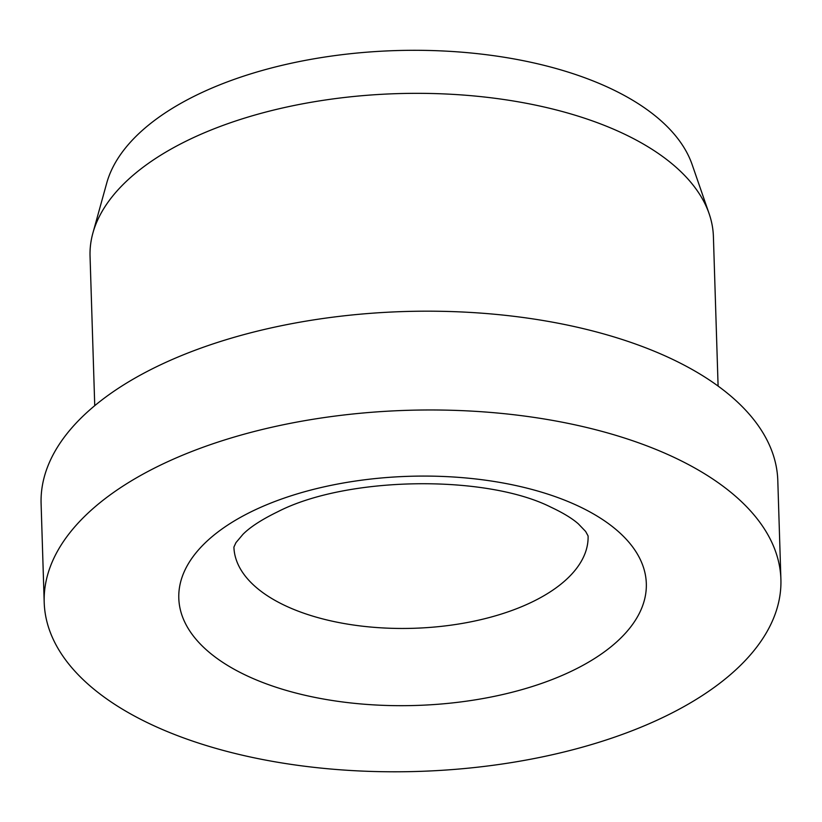 <?xml version="1.0" encoding="UTF-8"?>
<svg xmlns="http://www.w3.org/2000/svg" width="822" height="822" viewBox="0 0 822 822"><rect width="100%" height="100%" fill="white"/><g stroke="black" fill="none" stroke-linecap="round" stroke-linejoin="round"><path stroke-width="1.23" d="M780.9 579.304L777.797 480.51A368.533 180.635 178.2 0 0 545.736 320.96A368.533 180.635 178.2 0 0 145.833 372.161A368.533 180.635 178.2 0 0 41.1 503.67L44.203 602.454A368.533 180.635 178.2 0 0 276.264 762.015A368.533 180.635 178.2 0 0 676.167 710.814A368.533 180.635 178.2 0 0 780.9 579.304A368.533 180.635 178.2 0 0 548.839 419.754A368.533 180.635 178.2 0 0 148.936 470.955A368.533 180.635 178.2 0 0 44.203 602.454M718.099 386.083L713.404 236.623A311.836 152.841 178.2 0 0 709.129 213.71A311.836 152.841 178.2 0 0 494.844 98.27A311.836 152.841 178.2 0 0 178.672 144.939A311.836 152.841 178.2 0 0 92.886 233.078A311.836 152.841 178.2 0 0 90.05 256.207L94.746 405.667M709.129 213.71L692.165 164.657A296.239 145.196 178.2 0 0 488.587 54.992A296.239 145.196 178.2 0 0 188.228 99.318A296.239 145.196 178.2 0 0 106.737 183.049L92.886 233.078M537.742 599.146A177.182 86.844 178.2 0 0 588.09 535.944L585.644 531.464L578.349 523.861C572.235 518.446 563.06 512.866 550.832 507.133C485.802 474.356 346.843 476.123 277.764 511.746C261.735 519.555 250.135 527.077 242.973 534.31L235.955 542.633L233.91 547.082A177.182 86.844 178.2 0 0 287.279 606.605A177.182 86.844 178.2 0 0 537.742 599.146M575.862 504.924A233.88 114.628 178.2 0 0 245.254 514.778A233.88 114.628 178.2 0 0 249.251 676.835A233.88 114.628 178.2 0 0 579.849 666.991A233.88 114.628 178.2 0 0 575.862 504.924"/></g></svg>
